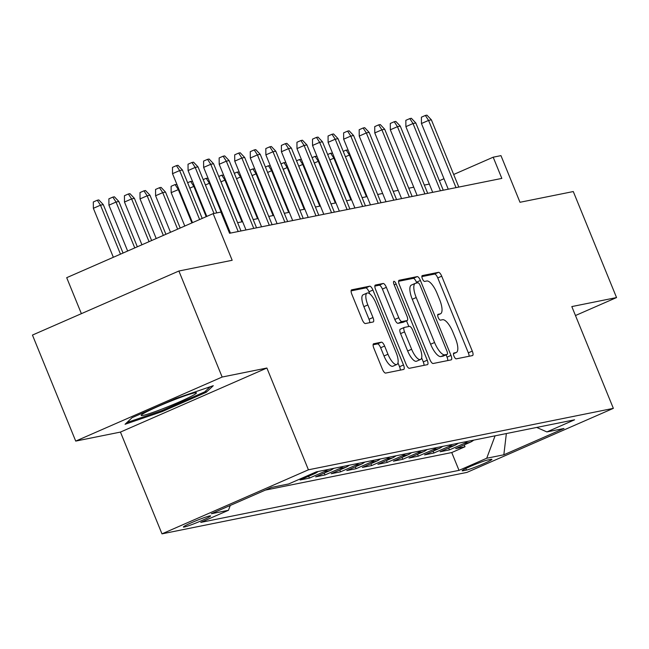 <?xml version="1.0" encoding="UTF-8"?>
<svg xmlns="http://www.w3.org/2000/svg" width="649" height="649" viewBox="0 0 649 649"><rect width="100%" height="100%" fill="white"/><g stroke="black" fill="none" stroke-linecap="round" stroke-linejoin="round"><path stroke-width="0.97" d="M453.984 356.155A3.156 1.071 66.4 0 0 456.239 358.848L472.472 355.579A4.511 1.525 66.4 0 0 472.577 355.547A4.511 1.525 66.4 0 0 472.294 351.109L441.718 276.182A4.511 1.525 66.4 0 0 438.497 272.329L422.272 275.598A3.156 1.071 66.4 0 0 422.191 275.622A3.156 1.071 66.4 0 0 422.385 278.729A3.156 1.071 66.4 0 0 424.649 281.431L426.75 281.001A14.424 4.884 66.4 0 1 437.069 293.34L439.616 299.587A14.424 4.884 66.4 0 1 440.509 313.783A14.424 4.884 66.4 0 1 440.168 313.889L438.067 314.311A3.156 1.071 66.4 0 0 437.994 314.335A3.156 1.071 66.4 0 0 438.189 317.442A3.156 1.071 66.4 0 0 440.444 320.144L442.545 319.714A14.424 4.884 66.4 0 1 452.864 332.053L455.411 338.299A14.424 4.884 66.4 0 1 456.304 352.496A14.424 4.884 66.4 0 1 455.963 352.602L453.862 353.024A3.156 1.071 66.4 0 0 453.789 353.048A3.156 1.071 66.4 0 0 453.984 356.155M184.324 527.02A14.692 1.014 157.8 0 0 199.705 521.447A14.692 1.014 157.8 0 0 210.592 515.931A14.692 1.014 157.8 0 0 209.651 515.939A14.692 1.014 157.8 0 0 194.262 521.512A14.692 1.014 157.8 0 0 183.383 527.029A14.692 1.014 157.8 0 0 184.324 527.02M373.678 343.727A4.511 1.525 66.4 0 0 373.564 343.767A4.511 1.525 66.4 0 0 373.848 348.197L382.423 369.224A4.511 1.525 66.4 0 0 385.652 373.078L403.67 369.443A4.511 1.525 66.4 0 0 403.775 369.411A4.511 1.525 66.4 0 0 403.5 364.973L372.924 290.046A4.511 1.525 66.4 0 0 369.695 286.193L351.677 289.827A4.511 1.525 66.4 0 0 351.571 289.86A4.511 1.525 66.4 0 0 351.847 294.297L362.207 319.689A4.511 1.525 66.4 0 0 365.436 323.543L373.151 321.985A4.511 1.525 66.4 0 0 373.256 321.953A4.511 1.525 66.4 0 0 372.98 317.515L367.837 304.925A12.055 4.081 66.4 0 1 367.091 293.056A12.055 4.081 66.4 0 1 376.006 303.278L396.141 352.61A12.055 4.081 66.4 0 1 396.888 364.47A12.055 4.081 66.4 0 1 387.964 354.249L384.614 346.031A4.511 1.525 66.4 0 0 381.385 342.177L373.467 343.816M575.476 315.528L616.55 297.567L573.286 191.544L519.995 202.277L500.963 155.63L493.183 157.196L501.831 178.402L229.568 233.267L220.911 212.061L213.14 213.635L66.701 277.683L81.385 313.67M222.153 377.037L75.714 441.093L120.446 432.08L266.885 368.024L222.153 377.037L178.889 271.014L232.172 260.281L213.14 213.635M266.885 368.024L308.421 469.803L613.354 408.359L466.915 472.407L161.982 533.859L308.421 469.803M616.55 297.567L571.818 306.579L613.354 408.359M429.922 359.651A4.511 1.525 66.4 0 0 433.143 363.505L451.169 359.879A4.511 1.525 66.4 0 0 451.274 359.838A4.511 1.525 66.4 0 0 450.99 355.409L420.414 280.482A4.511 1.525 66.4 0 0 417.193 276.62L399.167 280.254A4.511 1.525 66.4 0 0 399.062 280.287A4.511 1.525 66.4 0 0 399.338 284.724L429.922 359.651M427.415 364.657L409.397 368.291A4.511 1.525 66.4 0 1 406.169 364.438L375.593 289.511A4.511 1.525 66.4 0 1 375.317 285.073A4.511 1.525 66.4 0 1 375.422 285.041L383.137 283.483A4.511 1.525 66.4 0 1 386.358 287.337L398.762 317.726A4.511 1.525 66.4 0 0 401.991 321.579L407.101 320.549A4.511 1.525 66.4 0 0 407.215 320.517A4.511 1.525 66.4 0 0 406.931 316.079L394.024 284.449A3.156 1.071 66.4 0 1 393.829 281.341A3.156 1.071 66.4 0 1 396.158 284.011L427.245 360.187A4.511 1.525 66.4 0 1 427.529 364.624A4.511 1.525 66.4 0 1 427.415 364.657M75.714 441.093L32.45 335.071L178.889 271.014M310.173 474.541L314.538 473.665L300.089 479.984L309.427 478.102L308.664 476.228M327.502 469.6A18.367 17.231 78.6 0 1 323.875 471.782L330.098 470.525L315.649 476.845L324.987 474.963L324.224 473.097M343.053 466.461A18.367 17.231 78.6 0 1 339.427 468.643L345.649 467.394L331.209 473.713L340.538 471.831L339.776 469.957M358.613 463.329A18.367 17.231 78.6 0 1 354.987 465.511L361.209 464.254L346.769 470.574L356.098 468.692L355.336 466.826M374.173 460.19A18.367 17.231 78.6 0 1 370.547 462.372L376.769 461.123L362.32 467.442L371.658 465.56L370.895 463.686M389.733 457.058A18.367 17.231 78.6 0 1 386.106 459.241L392.329 457.983L377.88 464.303L387.218 462.421L386.455 460.555M405.292 453.927A18.367 17.231 78.6 0 1 401.666 456.101L407.888 454.852L393.44 461.171L402.778 459.289L402.015 457.423M420.844 450.787A18.367 17.231 78.6 0 1 417.218 452.97L423.44 451.712L409 458.032L418.329 456.15L417.567 454.284M436.404 447.656A18.367 17.231 78.6 0 1 432.778 449.838L439 448.581L424.56 454.9L433.889 453.018L433.126 451.152M451.964 444.516A18.367 17.231 78.6 0 1 448.337 446.699L454.56 445.449L440.111 451.761L449.449 449.887L463.897 443.567A18.367 17.231 -101.4 0 0 467.523 441.385M448.686 448.013L449.449 449.887M491.009 459.338L487.586 460.027A14.229 0.982 157.8 0 0 472.683 465.422A14.229 0.982 157.8 0 0 462.145 470.768A14.229 0.982 157.8 0 0 463.053 470.76L466.477 470.071A14.229 0.982 157.8 0 0 481.38 464.668A14.229 0.982 157.8 0 0 491.918 459.322A14.229 0.982 157.8 0 0 491.009 459.338M230.257 505.457L228.456 510.284L200.752 522.404L459.013 470.363L486.718 458.243L495.082 435.828M228.456 510.284L211.347 513.732L271.501 487.415L288.618 483.967L316.323 471.855L574.584 419.806L546.88 431.926L563.989 428.478L503.835 454.795L486.718 458.243M265.352 490.109L451.745 452.548L465.009 446.747L455.671 448.629L470.119 442.31A18.367 17.231 -101.4 0 0 473.746 440.127M448.337 446.699L433.889 453.018M432.778 449.838L418.329 456.15M417.218 452.97L402.778 459.289M401.666 456.101L387.218 462.421M386.106 459.241L371.658 465.56M370.547 462.372L356.098 468.692M354.987 465.511L340.538 471.831M339.427 468.643L324.987 474.963M323.875 471.782L309.427 478.102M120.446 432.08L161.982 533.859M429.322 184.073L424.324 185.079M413.762 187.204L408.765 188.218M398.21 190.344L393.205 191.35M382.65 193.475L377.653 194.481M367.091 196.615L362.093 197.62M351.531 199.746L346.534 200.752M335.971 202.886L330.974 203.891M320.419 206.017L315.414 207.023M304.86 209.156L299.862 210.162M289.3 212.288L284.303 213.294M273.74 215.419L268.743 216.433M258.188 218.559L253.183 219.565M242.629 221.69L237.623 222.704M227.069 224.83L226.193 225M493.183 157.196L453.675 174.484M443.981 178.718L439.389 180.73M464.246 444.881L465.009 446.747M451.745 452.548L459.013 470.363M536.707 427.44L546.88 431.926M454.56 445.449A18.367 17.231 -101.4 0 0 458.186 443.267M439 448.581A18.367 17.231 -101.4 0 0 442.626 446.398M423.44 451.712A18.367 17.231 -101.4 0 0 427.074 449.538M407.888 454.852A18.367 17.231 -101.4 0 0 411.515 452.669M392.329 457.983A18.367 17.231 -101.4 0 0 395.955 455.801M376.769 461.123A18.367 17.231 -101.4 0 0 380.395 458.94M361.209 464.254A18.367 17.231 -101.4 0 0 364.835 462.072M345.649 467.394A18.367 17.231 -101.4 0 0 349.284 465.211M330.098 470.525A18.367 17.231 -101.4 0 0 333.724 468.343M314.538 473.665A18.367 17.231 -101.4 0 0 318.164 471.482M506.358 433.556L503.835 454.795M132.096 417.656L125.062 424.276L162.12 411.604L206.22 392.321L213.261 385.701L176.195 398.364L132.096 417.656M205.676 390.974L206.22 392.321M161.731 410.647L162.12 411.604M469.089 356.26A4.511 1.525 66.4 0 0 468.343 352.845L437.759 277.918A4.511 1.525 66.4 0 0 434.538 274.065L421.858 276.612M416.788 283.013L416.455 282.21A4.511 1.525 66.4 0 0 413.235 278.356L398.591 281.301M447.786 360.56A4.511 1.525 66.4 0 0 447.039 357.137L446.098 354.841M447.104 354.386A3.156 1.071 66.4 0 0 447.185 354.362A3.156 1.071 66.4 0 0 446.991 351.255L420.146 285.487A3.156 1.071 66.4 0 0 417.891 282.786L415.676 283.232A14.424 4.884 66.4 0 0 415.328 283.345A14.424 4.884 66.4 0 0 416.22 297.542L434.57 342.494A14.424 4.884 66.4 0 0 444.889 354.833L447.104 354.386L443.145 356.114A3.156 1.071 66.4 0 0 443.226 356.09A3.156 1.071 66.4 0 0 443.291 356.058M411.717 284.968A14.424 4.884 66.4 0 0 411.377 285.073A14.424 4.884 66.4 0 0 412.269 299.27L416.22 297.542M443.145 356.114L440.939 356.561A14.424 4.884 66.4 0 1 430.611 344.23L412.269 299.27M374.846 286.087L379.178 285.219L383.137 283.483M403.353 322.196A4.511 1.525 66.4 0 1 403.256 322.245A4.511 1.525 66.4 0 1 403.143 322.285L398.032 323.316A4.511 1.525 66.4 0 1 394.803 319.462L382.407 289.073A4.511 1.525 66.4 0 0 379.178 285.219M406.517 320.825L408.838 326.512M421.647 357.891L423.286 361.923L427.245 360.187M411.628 349.259A12.055 4.081 66.4 0 0 420.544 359.481A12.055 4.081 66.4 0 0 419.798 347.613L412.707 330.236A4.511 1.525 66.4 0 0 409.478 326.382L404.368 327.412A4.511 1.525 66.4 0 0 404.262 327.445A4.511 1.525 66.4 0 0 404.538 331.882L411.628 349.259L407.669 350.987A12.055 4.081 66.4 0 0 416.585 361.209L420.544 359.481M404.165 327.502L400.409 329.14A4.511 1.525 66.4 0 0 400.303 329.173A4.511 1.525 66.4 0 0 400.579 333.61L404.538 331.882M407.669 350.987L400.579 333.61M424.04 365.338A4.511 1.525 66.4 0 0 423.286 361.923M396.888 364.47L392.929 366.206A12.055 4.081 66.4 0 1 384.013 355.985L380.655 347.759A4.511 1.525 66.4 0 0 377.426 343.905L373.094 344.781M367.091 293.056L363.132 294.792A12.055 4.081 66.4 0 0 363.878 306.653L367.837 304.925M369.768 322.667A4.511 1.525 66.4 0 0 369.021 319.251L363.878 306.653M369.825 293.875L368.965 291.782A4.511 1.525 66.4 0 0 365.736 287.921L351.101 290.874M400.295 370.125A4.511 1.525 66.4 0 0 399.541 366.709L397.983 362.88M350.071 154.9L349.422 155.03L366.442 196.744M343.224 151.387L346.209 150.081L349.422 155.03L345.422 156.774M346.209 150.081L348.132 150.154M456.012 187.634L428.575 120.406L421.452 123.521L421.404 117.193L425.363 115.457L428.575 120.406L431.374 119.838L458.811 187.074M421.452 123.521L448.256 189.2M425.363 115.457L426.92 115.141L431.374 119.838M164.708 408.002A29.846 2.052 157.8 0 0 196.152 392.718A29.846 2.052 157.8 0 0 172.918 400.279A29.846 2.052 157.8 0 0 141.287 415.109A29.846 2.052 157.8 0 0 164.708 408.002M210.146 386.763L204.727 391.866L161.999 410.557L126.896 422.556M334.511 158.032L333.862 158.161L350.882 199.876M327.664 154.519L330.649 153.213L333.862 158.161L329.862 159.914M330.649 153.213L332.572 153.294M318.951 161.163L318.302 161.301L335.33 203.015M312.104 157.658L315.089 156.352L318.302 161.301L314.311 163.045M315.089 156.352L317.02 156.425M303.391 164.302L302.742 164.432L319.77 206.147M296.552 160.79L299.538 159.484L302.742 164.432L298.751 166.176M299.538 159.484L301.461 159.565M287.832 167.434L287.191 167.564L304.211 209.286M280.993 163.929L283.978 162.623L287.191 167.564L283.191 169.316M283.978 162.623L285.901 162.696M440.452 190.774L413.015 123.537L405.893 126.652L405.844 120.325L409.803 118.597L413.015 123.537L415.814 122.977L443.251 190.206M405.893 126.652L432.696 192.339M409.803 118.597L411.361 118.28L415.814 122.977M424.892 193.905L397.456 126.677L390.333 129.792L390.292 123.456L394.251 121.728L397.456 126.677L400.255 126.109L427.699 193.345M390.333 129.792L417.137 195.471M394.251 121.728L395.801 121.412L400.255 126.109M409.341 197.045L381.896 129.808L374.773 132.923L374.733 126.596L378.692 124.859L381.896 129.808L384.703 129.248L412.139 196.477M374.773 132.923L401.577 198.602M378.692 124.859L380.249 124.551L384.703 129.248M393.781 200.176L366.344 132.948L359.222 136.063L359.173 129.727L363.132 127.999L366.344 132.948L369.143 132.38L396.58 199.616M359.222 136.063L386.025 201.742M363.132 127.999L364.689 127.683L369.143 132.38M272.28 170.573L271.631 170.703L288.651 212.418M265.433 167.061L268.418 165.755L271.631 170.703L267.631 172.447M268.418 165.755L270.341 165.828M378.221 203.315L350.784 136.079L343.662 139.194L343.613 132.867L347.572 131.13L350.784 136.079L353.583 135.511L381.02 202.748M343.662 139.194L370.465 204.873M347.572 131.13L349.13 130.822L353.583 135.511M256.72 173.705L256.071 173.835L273.091 215.557M249.873 170.2L252.859 168.894L256.071 173.835L252.072 175.587M252.859 168.894L254.781 168.967M241.16 176.844L240.511 176.974L257.539 218.689M234.313 173.332L237.299 172.026L240.511 176.974L236.52 178.718M237.299 172.026L239.23 172.099M225.601 179.976L224.952 180.106L241.98 221.82M218.762 176.471L221.747 175.165L224.952 180.106L220.96 181.858M221.747 175.165L223.67 175.238M210.041 183.115L209.4 183.245L226.42 224.96M203.202 179.603L206.187 178.297L209.4 183.245L205.4 184.989M206.187 178.297L208.11 178.37M194.489 186.247L193.84 186.377L206.195 216.669M187.642 182.734L190.628 181.436L193.84 186.377L189.841 188.129M190.628 181.436L192.55 181.509M362.661 206.447L335.225 139.21L328.102 142.334L328.061 135.998L332.012 134.27L335.225 139.21L338.024 138.651L365.46 205.887M328.102 142.334L354.906 208.013M332.012 134.27L333.57 133.954L338.024 138.651M347.101 209.586L319.665 142.35L312.542 145.465L312.502 139.137L316.461 137.401L319.665 142.35L322.472 141.782L349.908 209.019M312.542 145.465L339.346 211.144M316.461 137.401L318.01 137.093L322.472 141.782M331.55 212.718L304.113 145.481L296.982 148.605L296.942 142.269L300.901 140.541L304.113 145.481L306.912 144.922L334.349 212.15M296.982 148.605L323.786 214.284M300.901 140.541L302.458 140.225L306.912 144.922M315.99 215.849L288.554 148.621L281.431 151.736L281.382 145.408L285.341 143.672L288.554 148.621L291.352 148.053L318.789 215.29M281.431 151.736L308.234 217.415M285.341 143.672L286.899 143.364L291.352 148.053M300.43 218.989L272.994 151.752L265.871 154.868L265.822 148.54L269.781 146.812L272.994 151.752L275.793 151.193L303.229 218.421M265.871 154.868L292.675 220.555M269.781 146.812L271.339 146.496L275.793 151.193M178.929 189.386L171.158 192.631L184.787 226.03M171.158 192.631L171.109 186.295L175.068 184.567L178.28 189.516L191.909 222.915M175.068 184.567L176.99 184.641M284.87 222.12L257.434 154.892L250.311 158.007L250.271 151.671L254.221 149.943L257.434 154.892L260.233 154.324L287.669 221.56M250.311 158.007L277.115 223.686M254.221 149.943L255.779 149.627L260.233 154.324M155.598 195.763L155.557 189.435L159.508 187.699L161.066 187.391L165.519 192.088L162.721 192.648L155.598 195.763L170.5 232.277M159.508 187.699L162.721 192.648L177.623 229.162M165.519 192.088L180.195 228.042M269.311 225.26L241.874 158.023L234.751 161.139L234.711 154.811L238.67 153.083L241.874 158.023L244.681 157.464L272.118 224.692M234.751 161.139L261.555 226.826M238.67 153.083L240.219 152.766L244.681 157.464M140.038 198.902L139.997 192.566L143.956 190.838L145.506 190.522L149.968 195.219L147.161 195.787L140.038 198.902L156.214 238.532M143.956 190.838L147.161 195.787L163.337 235.417M149.968 195.219L165.909 234.289M253.759 228.391L226.323 161.163L219.192 164.278L219.151 157.942L223.11 156.214L226.323 161.163L229.121 160.595L256.558 227.831M219.192 164.278L245.995 229.957M223.11 156.214L224.668 155.898L229.121 160.595M124.478 202.034L124.438 195.706L128.397 193.97L129.954 193.662L134.408 198.351L131.609 198.918L124.478 202.034L141.928 244.778M128.397 193.97L131.609 198.918L149.051 241.663M134.408 198.351L151.623 240.536M238.199 231.531L210.763 164.294L203.64 167.41L203.591 161.082L207.55 159.346L210.763 164.294L213.562 163.735L240.998 230.963M203.64 167.41L230.444 233.088M207.55 159.346L209.108 159.037L213.562 163.735M108.927 205.173L108.878 198.837L112.837 197.109L114.394 196.793L118.848 201.49L116.049 202.05L108.927 205.173L127.642 251.025M112.837 197.109L116.049 202.05L134.765 247.91M118.848 201.49L137.337 246.79M213.983 213.456L195.203 167.434L188.08 170.549L188.032 164.213L191.99 162.485L195.203 167.434L198.002 166.866L216.79 212.896M188.08 170.549L206.796 216.409M191.99 162.485L193.548 162.169L198.002 166.866M93.367 208.305L93.318 201.977L97.277 200.241L98.835 199.933L103.288 204.622L100.49 205.189L93.367 208.305L113.348 257.28M97.277 200.241L100.49 205.189L120.479 254.165M103.288 204.622L123.05 253.037M199.632 219.54L179.643 170.565L172.52 173.681L172.48 167.353L176.431 165.617L179.643 170.565L182.442 169.997L202.204 218.413M172.52 173.681L192.51 222.656M176.431 165.617L177.988 165.308L182.442 169.997M463.897 443.567L470.119 442.31M465.836 468.505L466.477 470.071M462.802 470.144L463.053 470.76M453.464 353.697L455.963 352.602M437.669 314.984L440.168 313.889M434.538 274.065L438.497 272.329M437.759 277.918L441.718 276.182M468.343 352.845L472.294 351.109M413.235 278.356L417.193 276.62M416.455 282.21L420.414 280.482M447.039 357.137L450.99 355.409M430.611 344.23L434.57 342.494M440.939 356.561L444.889 354.833M382.407 289.073L386.358 287.337M394.803 319.462L398.762 317.726M398.032 323.316L401.991 321.579M403.143 322.285L407.101 320.549M394.194 284.87L396.158 284.011M377.426 343.905L381.385 342.177M380.655 347.759L384.614 346.031M384.013 355.985L387.964 354.249M369.021 319.251L372.98 317.515M365.736 287.921L369.695 286.193M368.965 291.782L372.924 290.046M399.541 366.709L403.5 364.973M453.464 353.737L456.304 352.496M437.661 315.025L440.509 313.783M443.226 356.09L447.185 354.362M411.377 285.073L415.328 283.345M403.256 322.245L407.215 320.517M400.303 329.173L404.262 327.445"/></g></svg>
